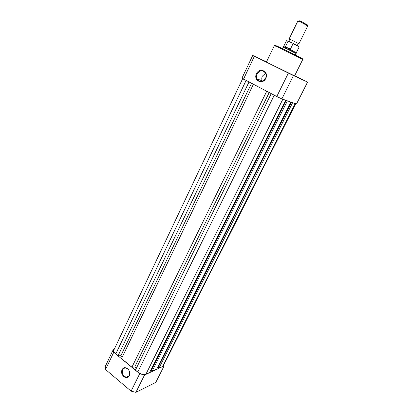 <?xml version="1.0" encoding="UTF-8"?>
<svg xmlns="http://www.w3.org/2000/svg" width="413" height="413" viewBox="0 0 413 413"><rect width="100%" height="100%" fill="white"/><g stroke="black" fill="none" stroke-linecap="round" stroke-linejoin="round"><path stroke-width="0.62" d="M290.737 74.185L286.07 71.877L290.737 74.185M262.085 60.004L257.562 57.768L262.085 60.004M302.827 79.792L298.351 77.577L302.827 79.792M256.499 73.7C259.534 66.741 269.317 71.635 265.765 78.413C262.642 85.372 252.993 80.385 256.499 73.7M265.574 78.294C266.313 76.684 266.385 75.104 265.791 73.555C263.035 69.782 260.123 69.921 257.056 73.968C256.303 75.625 256.256 77.246 256.907 78.816C259.658 82.45 262.549 82.275 265.574 78.294M265.636 73.22L262.369 76.142C261.63 77.768 261.579 79.358 262.224 80.902L262.379 81.222M274.304 45.698L266.431 62.038L293.467 75.342L294.603 75.837L302.688 59.606L301.619 58.951C296.663 56.183 273.566 44.986 274.304 45.698C273.07 43.752 293.767 53.995 301.666 58.429L302.688 59.606M307.566 82.099L296.472 104.045L281.867 98.898L276.782 96.528L241.935 78.217L252.746 55.414L293.467 75.574L307.566 82.099L294.675 75.687M266.519 61.857L252.746 55.414M293.467 75.574L281.867 98.898M276.782 96.528L288.367 73.096M254.382 56.271L243.458 79.265M129.315 375.706C126.961 380.977 119.476 374.663 122.129 369.707C124.427 364.416 132.005 370.683 129.315 375.706M122.656 369.841C121.706 373.553 122.888 375.995 126.208 377.167C127.56 377.255 128.577 376.651 129.264 375.355C130.224 371.7 129.078 369.258 125.82 368.024C124.416 367.895 123.363 368.504 122.656 369.841M164.137 365.877L155.763 382.443L135.908 392.35L131.097 391.157L105.563 369.521L105.263 366.47L113.374 349.367L113.735 352.325L139.702 373.755L144.529 375.014L164.137 365.877L163.935 364.648M144.529 375.014L135.908 392.35M114.365 349L113.374 349.367M113.735 352.325L105.563 369.521M131.097 391.157L139.702 373.755M292.068 40.216L298.929 43.793L307.742 25.911L300.891 22.157L297.83 21.053L289.095 38.977L292.068 40.216M298.986 20.851L301.5 21.626L307.189 24.873M285.352 46.772L290.375 49.157L293.08 43.628L292.838 43.215L288.042 41.259L285.295 47.061L286.978 48.894L296.121 53.525L295.409 55.053M285.295 47.061L290.148 49.369L290.375 49.157M282.363 48.657L283.132 47.165L286.978 48.894L290.148 49.369M289.843 49.359L296.276 52.719M283.674 46.545L285.409 47.247M295.677 103.766L163.44 365.624L162.562 366.429L159.031 368.071L292.6 102.682M159.031 368.071L158.169 367.369L291.418 102.264M158.282 367.136L157.911 366.837M287.427 100.86L152.082 371.302L156.759 369.129L290.912 102.083M152.082 371.302L151.204 370.59L286.224 100.431M151.328 370.347L150.921 370.017M271.222 93.648L135.438 370.084L137.792 372.03C140.797 374.224 143.517 374.932 145.954 374.157L149.728 372.402L285.667 100.235M136.264 368.396L134.674 367.09L269.183 92.589M134.674 367.09L131.923 367.183L266.705 91.304M131.923 367.183L121.505 358.587L253.339 84.381M122.31 356.909L120.849 355.707L251.471 83.411M120.849 355.707L118.072 355.758L248.946 82.104M242.632 78.723L113.947 349.888C113.487 351.076 114.107 352.403 115.8 353.879L118.072 355.758M301.438 58.125C302.574 58.754 302.708 58.899 301.851 58.553M275.647 45.714C270.463 42.787 295.739 54.934 301.382 58.094M292.667 43.117L298.966 46.514M296.307 52.719L299.182 46.891L293.08 43.628M288.042 41.259L286.493 40.675L288.434 41.166M162.562 366.429L295.218 103.601M145.954 374.157L282.838 99.239M137.792 372.03L274.253 95.217M115.8 353.879L246.034 80.597M262.224 80.902L256.907 78.816M128.897 375.959L126.208 377.167M298.036 43.969L297.468 45.125L296.147 44.878M289.508 39.793L288.945 40.949L289.818 41.775M307.107 24.563L307.38 25.554M296.281 52.683L296.121 53.525M283.695 46.519L283.132 47.165M283.654 46.519L286.493 40.675M299.286 20.733L298.331 21.12M292.838 43.215C296.802 45.084 298.919 46.313 299.182 46.891"/></g></svg>
